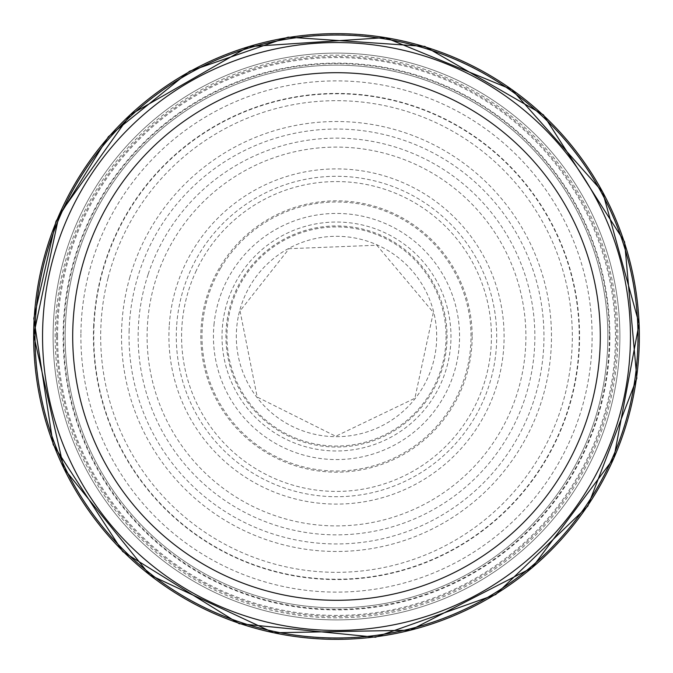 <?xml version="1.0" encoding="UTF-8"?>
<svg xmlns="http://www.w3.org/2000/svg" width="673" height="673" viewBox="0 0 673 673"><rect width="100%" height="100%" fill="white"/><g stroke="black" fill="none" stroke-linecap="round" stroke-linejoin="round"><path stroke-width="0.5" stroke-dasharray="3.37 2.52" d="M619.9 336.5A283.392 283.392 0 0 1 194.808 581.926A283.392 283.392 0 0 1 194.808 91.074A283.392 283.392 0 0 1 619.9 336.5A283.392 283.392 0 0 1 194.808 581.926A283.392 283.392 0 0 1 194.808 91.074A283.392 283.392 0 0 1 619.9 336.5A283.392 283.392 0 0 1 194.808 581.926A283.392 283.392 0 0 1 194.808 91.074A283.392 283.392 0 0 1 619.9 336.5M607.837 336.5A271.337 271.337 0 0 1 200.832 571.486A271.337 271.337 0 0 1 200.832 101.514A271.337 271.337 0 0 1 607.837 336.5A271.337 271.337 0 0 1 200.832 571.486A271.337 271.337 0 0 1 200.832 101.514A271.337 271.337 0 0 1 607.837 336.5M637.987 336.5A301.487 301.487 0 0 1 185.756 597.59A301.487 301.487 0 0 1 185.756 75.41A301.487 301.487 0 0 1 637.987 336.5M630.45 336.5A293.95 293.95 0 0 1 189.525 591.062A293.95 293.95 0 0 1 189.525 81.929A293.95 293.95 0 0 1 630.45 336.5M446.064 336.5A109.556 109.556 0 0 1 281.726 431.376A109.556 109.556 0 0 1 281.726 241.615A109.556 109.556 0 0 1 446.064 336.5M472.168 336.5A135.668 135.668 0 0 1 268.67 453.989A135.668 135.668 0 0 1 268.67 219.011A135.668 135.668 0 0 1 472.168 336.5M93.682 325.379A243.079 243.079 0 0 0 440.495 556.209A243.079 243.079 0 0 0 490.6 148.506A243.079 243.079 0 0 0 93.682 325.379M35.021 336.5A301.487 301.487 0 0 0 475.979 603.782A301.487 301.487 0 0 0 508.939 89.198A301.487 301.487 0 0 0 35.021 336.5M34.794 336.5A301.706 301.706 0 0 0 484.737 599.281A301.706 301.706 0 0 0 492.56 78.287A301.706 301.706 0 0 0 34.794 336.5M80.903 334.052A255.614 255.614 0 0 0 80.886 336.5A255.614 255.614 0 0 0 463.604 558.27A255.614 255.614 0 0 0 465.716 115.949A255.614 255.614 0 0 0 80.903 334.052M129.14 330.106A207.461 207.461 0 0 0 438.384 517.217A207.461 207.461 0 0 0 443.902 159.005A207.461 207.461 0 0 0 129.14 330.106M176.57 326.943A160.216 160.216 0 0 0 413.836 476.812A160.216 160.216 0 0 0 422.064 201.05A160.216 160.216 0 0 0 176.57 326.943M238.208 317.059A100.201 100.201 0 0 0 380.851 426.346A100.201 100.201 0 0 0 397.44 256.96A100.201 100.201 0 0 0 238.208 317.059M242.255 278.706A110.557 110.557 0 0 0 373.397 440.714A110.557 110.557 0 0 0 422.434 266.937A110.557 110.557 0 0 0 242.255 278.706M196.331 270.529A154.916 154.916 0 0 0 393.528 480.539A154.916 154.916 0 0 0 449.438 230.452A154.916 154.916 0 0 0 196.331 270.529M148.094 274.475A198.358 198.358 0 0 0 416.949 517.815A198.358 198.358 0 0 0 469.611 189.433A198.358 198.358 0 0 0 148.094 274.475M579.226 336.5A242.726 242.726 0 0 1 215.141 546.703A242.726 242.726 0 0 1 215.141 126.288A242.726 242.726 0 0 1 579.226 336.5M609.334 336.5A272.834 272.834 0 0 1 200.083 572.782A272.834 272.834 0 0 1 200.083 100.218A272.834 272.834 0 0 1 609.334 336.5M617.839 336.5A281.339 281.339 0 0 1 195.835 580.143A281.339 281.339 0 0 1 195.835 92.849A281.339 281.339 0 0 1 617.839 336.5M609.889 336.5A273.389 273.389 0 0 1 199.805 573.261A273.389 273.389 0 0 1 199.805 99.739A273.389 273.389 0 0 1 609.889 336.5M57.575 336.5A278.925 278.925 0 0 0 473.085 579.697A278.925 278.925 0 0 0 481.666 98.325A278.925 278.925 0 0 0 57.575 336.5M56.54 336.5A279.96 279.96 0 0 0 476.484 578.948A279.96 279.96 0 0 0 476.484 94.043A279.96 279.96 0 0 0 56.54 336.5M147.303 327.6A189.407 189.407 0 0 0 428.625 501.991A189.407 189.407 0 0 0 436.297 175.518A189.407 189.407 0 0 0 147.303 327.6M169.209 326.498A167.594 167.594 0 0 0 417.395 483.281A167.594 167.594 0 0 0 426.009 194.808A167.594 167.594 0 0 0 169.209 326.498M214.157 323.166A123.066 123.066 0 0 0 394.142 445.232A123.066 123.066 0 0 0 405.575 234.65A123.066 123.066 0 0 0 214.157 323.166M243.576 269.654A114.469 114.469 0 0 0 372.051 445.316A114.469 114.469 0 0 0 428.894 268.922A114.469 114.469 0 0 0 243.576 269.654M220.685 268.09A134.507 134.507 0 0 0 382.087 463.049A134.507 134.507 0 0 0 440.117 250.726A134.507 134.507 0 0 0 220.685 268.09M129.923 276.982A214.981 214.981 0 0 0 426.144 531.897A214.981 214.981 0 0 0 476.728 173.55A214.981 214.981 0 0 0 129.923 276.982M108.025 278.084A235.828 235.828 0 0 0 436.987 549.849A235.828 235.828 0 0 0 486.697 154.689A235.828 235.828 0 0 0 108.025 278.084M240.042 310.943L257.195 397.053L335.743 436.281L414.879 398.256L433.336 312.423L376.83 245.224L289.096 248.69L240.042 310.943"/><path stroke-width="1.01" d="M637.987 336.5A301.487 301.487 0 0 1 185.756 597.59A301.487 301.487 0 0 1 185.756 75.41A301.487 301.487 0 0 1 637.987 336.5M630.45 336.5A293.95 293.95 0 0 1 189.525 591.062A293.95 293.95 0 0 1 189.525 81.929A293.95 293.95 0 0 1 630.45 336.5A293.95 293.95 0 0 1 189.525 591.062A293.95 293.95 0 0 1 189.525 81.929A293.95 293.95 0 0 1 630.45 336.5M600.299 336.5A263.799 263.799 0 0 1 204.6 564.958A263.799 263.799 0 0 1 204.6 108.042A263.799 263.799 0 0 1 600.299 336.5M33.65 336.5A302.85 302.85 0 0 0 487.471 599.037A302.85 302.85 0 0 0 488.834 74.745A302.85 302.85 0 0 0 33.658 334.927A302.85 302.85 0 0 0 33.65 336.5M33.81 318.413L53.184 444.575L122.755 551.591L239.184 623.694L375.458 637.222L495.757 594.545L587.84 506.155L636.843 378.276L624.594 241.885L543.38 114.797L424.756 46.387L288.12 37.15L189.584 71.237L108.412 136.686L55.985 221.341L33.81 318.413M33.65 335.019L63.885 468.408L149.717 574.893L273.642 632.763L410.387 630.206L532.065 567.751L613.86 458.128L639.089 323.705L602.604 191.889L511.85 89.568L385.335 37.604L248.859 46.597L130.259 114.721L59.14 214.864L33.65 335.019"/></g></svg>
